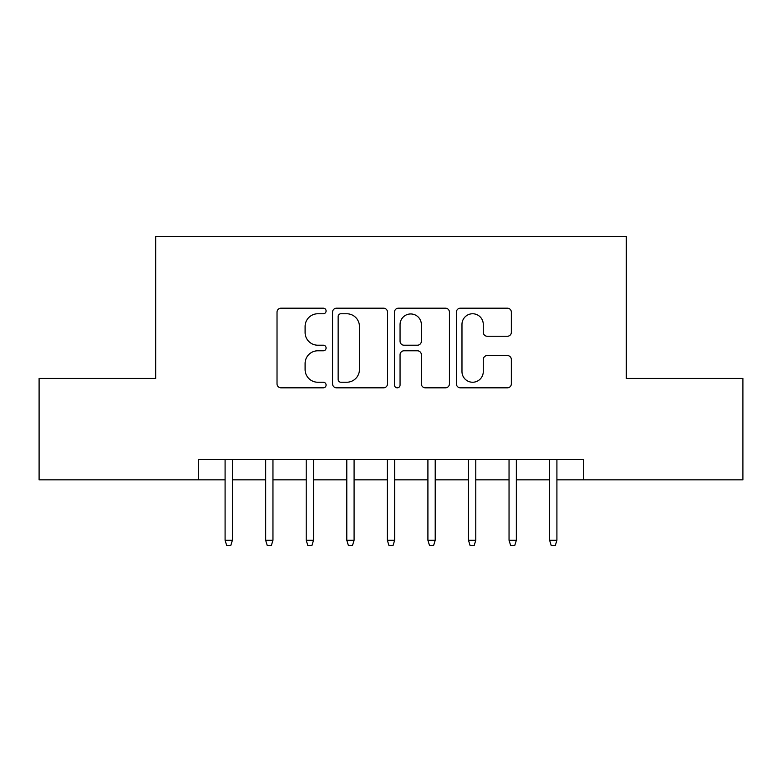 <?xml version="1.0" encoding="UTF-8"?>
<svg xmlns="http://www.w3.org/2000/svg" width="782" height="782" viewBox="0 0 782 782"><rect width="100%" height="100%" fill="white"/><g stroke="black" fill="none" stroke-linecap="round" stroke-linejoin="round"><path stroke-width="1.17" d="M326.094 310.972A2.786 2.786 0 0 0 323.308 308.186L281.002 308.186A3.978 3.978 0 0 0 277.024 312.165L277.024 383.835A3.978 3.978 0 0 0 281.002 387.823L323.308 387.823A2.786 2.786 0 0 0 326.094 385.027A2.786 2.786 0 0 0 323.308 382.242L317.834 382.242A12.737 12.737 0 0 1 305.097 369.505L305.097 363.532A12.737 12.737 0 0 1 317.834 350.786L323.308 350.786A2.786 2.786 0 0 0 326.094 348A2.786 2.786 0 0 0 323.308 345.214L317.834 345.214A12.737 12.737 0 0 1 305.097 332.477L305.097 326.505A12.737 12.737 0 0 1 317.834 313.758L323.308 313.758A2.786 2.786 0 0 0 326.094 310.972M507.362 336.26A3.978 3.978 0 0 0 511.35 332.272L511.35 312.165A3.978 3.978 0 0 0 507.362 308.186L460.383 308.186A3.978 3.978 0 0 0 456.395 312.165L456.395 383.835A3.978 3.978 0 0 0 460.383 387.823L507.362 387.823A3.978 3.978 0 0 0 511.35 383.835L511.35 359.544A3.978 3.978 0 0 0 507.362 355.566L487.254 355.566A3.978 3.978 0 0 0 483.276 359.544L483.276 371.597A10.655 10.655 0 0 1 472.621 382.242A10.655 10.655 0 0 1 461.976 371.597L461.976 324.413A10.655 10.655 0 0 1 472.621 313.758A10.655 10.655 0 0 1 483.276 324.413L483.276 332.272A3.978 3.978 0 0 0 487.254 336.26L507.362 336.26M198.315 479.835L39.1 479.835L39.1 378.429L155.726 378.429L155.726 236.447L626.274 236.447L626.274 378.429L742.9 378.429L742.9 479.835L583.685 479.835L583.685 459.552L198.315 459.552L198.315 479.835L225.089 479.835M387.52 312.165A3.978 3.978 0 0 0 383.532 308.186L336.553 308.186A3.978 3.978 0 0 0 332.565 312.165L332.565 383.835A3.978 3.978 0 0 0 336.553 387.823L383.532 387.823A3.978 3.978 0 0 0 387.52 383.835L387.52 312.165M398.468 308.186L445.447 308.186A3.978 3.978 0 0 1 449.435 312.165L449.435 383.835A3.978 3.978 0 0 1 445.447 387.823L425.34 387.823A3.978 3.978 0 0 1 421.361 383.835L421.361 354.774A3.978 3.978 0 0 0 417.383 350.786L404.04 350.786A3.978 3.978 0 0 0 400.061 354.774L400.061 385.027A2.786 2.786 0 0 1 397.276 387.823A2.786 2.786 0 0 1 394.48 385.027L394.48 312.165A3.978 3.978 0 0 1 398.468 308.186M232.391 479.835L265.655 479.835M272.957 479.835L306.221 479.835M313.523 479.835L346.788 479.835M354.09 479.835L387.354 479.835M394.646 479.835L427.91 479.835M435.212 479.835L468.477 479.835M475.779 479.835L509.043 479.835M516.345 479.835L549.609 479.835M556.911 479.835L583.685 479.835M340.932 313.758A2.786 2.786 0 0 0 338.147 316.544L338.147 379.456A2.786 2.786 0 0 0 340.932 382.242L346.7 382.242A12.737 12.737 0 0 0 359.446 369.505L359.446 326.505A12.737 12.737 0 0 0 346.7 313.758L340.932 313.758M421.361 324.608A10.655 10.655 0 0 0 410.706 313.953A10.655 10.655 0 0 0 400.061 324.608L400.061 341.235A3.978 3.978 0 0 0 404.04 345.214L417.383 345.214A3.978 3.978 0 0 0 421.361 341.235L421.361 324.608M225.089 540.274L226.712 545.553L230.768 545.553L232.391 540.274L225.089 540.274L225.089 459.552M232.391 540.274L232.391 459.552M265.655 540.274L267.278 545.553L271.334 545.553L272.957 540.274L265.655 540.274L265.655 459.552M272.957 540.274L272.957 459.552M306.221 540.274L307.844 545.553L311.901 545.553L313.523 540.274L306.221 540.274L306.221 459.552M313.523 540.274L313.523 459.552M346.788 540.274L348.41 545.553L352.467 545.553L354.09 540.274L346.788 540.274L346.788 459.552M354.09 540.274L354.09 459.552M387.354 540.274L388.977 545.553L393.023 545.553L394.646 540.274L387.354 540.274L387.354 459.552M394.646 540.274L394.646 459.552M427.91 540.274L429.533 545.553L433.59 545.553L435.212 540.274L427.91 540.274L427.91 459.552M435.212 540.274L435.212 459.552M468.477 540.274L470.099 545.553L474.156 545.553L475.779 540.274L468.477 540.274L468.477 459.552M475.779 540.274L475.779 459.552M509.043 540.274L510.666 545.553L514.722 545.553L516.345 540.274L509.043 540.274L509.043 459.552M516.345 540.274L516.345 459.552M549.609 540.274L551.232 545.553L555.288 545.553L556.911 540.274L549.609 540.274L549.609 459.552M556.911 540.274L556.911 459.552"/></g></svg>
